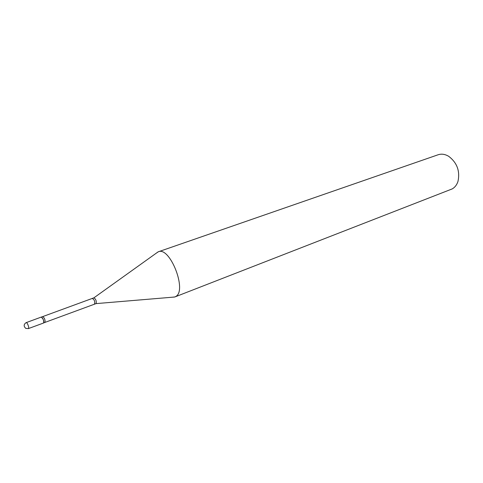 <?xml version="1.0" encoding="UTF-8"?>
<svg xmlns="http://www.w3.org/2000/svg" width="483" height="483" viewBox="0 0 483 483"><rect width="100%" height="100%" fill="white"/><g stroke="black" fill="none" stroke-linecap="round" stroke-linejoin="round"><path stroke-width="0.72" d="M26.07 322.668L41.339 317.053L43.18 319.293C43.929 321.316 44.05 322.559 43.536 323.024L28.255 328.645M41.321 317.065C43.084 318.333 43.856 320.295 43.651 322.952L43.512 323.036M156.208 253.219L158.315 251.788L438.135 154.759C441.559 153.636 445.097 154.168 448.749 156.353C457.093 162.771 460.166 171.133 457.975 181.433C456.833 184.868 454.926 187.35 452.257 188.889L174.924 296.936L172.389 297.214M158.315 251.788C169.823 246.197 187.253 290.235 175.921 296.405L174.924 296.936M28.509 328.561L25.81 328.416C23.522 326.273 23.649 324.328 26.185 322.59C26.698 322.547 27.302 323.308 27.99 324.878C28.69 326.713 28.865 327.939 28.509 328.561M92.404 298.627L92.531 298.554C94.312 299.677 95.012 301.452 94.638 303.873L94.372 303.976M93.714 297.957L93.901 297.83C95.809 299.049 96.564 300.951 96.147 303.535L95.803 303.638M42.752 316.776L42.86 316.703C44.521 317.947 45.245 319.788 45.028 322.239L44.81 322.324M43.862 322.813L96.026 303.614L174.701 297.021M41.502 317.041L93.901 297.83L158.092 251.872"/></g></svg>

